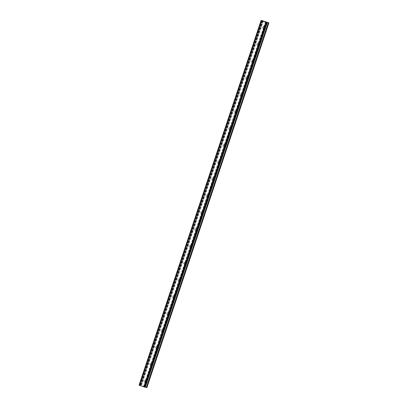 <?xml version="1.0" encoding="UTF-8"?>
<svg xmlns="http://www.w3.org/2000/svg" width="408" height="408" viewBox="0 0 408 408"><rect width="100%" height="100%" fill="white"/><g stroke="black" fill="none" stroke-linecap="round" stroke-linejoin="round"><path stroke-width="0.31" stroke-dasharray="2.04 1.53" d="M263.476 27.423A0.739 0.694 100.1 0 1 262.691 27.917A0.739 0.694 100.1 0 1 262.171 26.954A0.739 0.694 100.1 0 1 262.951 26.459A0.739 0.694 100.1 0 1 263.476 27.423M263.537 27.198A0.739 0.694 -79.9 0 0 263.512 27.611L263.543 27.815A0.739 0.694 -79.9 0 0 264.369 28.111L264.614 28.004A0.739 0.694 -79.9 0 0 264.869 27.249L264.731 27.025A0.739 0.694 -79.9 0 0 263.905 26.729L263.767 26.857A0.739 0.694 -79.9 0 0 263.537 27.198M257.846 44.253A0.739 0.694 100.1 0 1 257.06 44.752A0.739 0.694 100.1 0 1 256.535 43.789A0.739 0.694 100.1 0 1 257.321 43.294A0.739 0.694 100.1 0 1 257.846 44.253M257.907 44.028A0.739 0.694 -79.9 0 0 257.882 44.447L257.907 44.651A0.739 0.694 -79.9 0 0 258.733 44.946L258.983 44.839A0.739 0.694 -79.9 0 0 259.233 44.084L259.1 43.86A0.739 0.694 -79.9 0 0 258.274 43.564L258.131 43.687A0.739 0.694 -79.9 0 0 257.907 44.028M252.21 61.088A0.739 0.694 100.1 0 1 251.43 61.583A0.739 0.694 100.1 0 1 250.905 60.619A0.739 0.694 100.1 0 1 251.685 60.124A0.739 0.694 100.1 0 1 252.21 61.088M252.272 60.863A0.739 0.694 -79.9 0 0 252.251 61.277L252.277 61.486A0.739 0.694 -79.9 0 0 253.103 61.781L253.348 61.674A0.739 0.694 -79.9 0 0 253.603 60.919L253.465 60.69A0.739 0.694 -79.9 0 0 252.639 60.394L252.501 60.522A0.739 0.694 -79.9 0 0 252.272 60.863M246.58 77.923A0.739 0.694 100.1 0 1 245.794 78.418A0.739 0.694 100.1 0 1 245.274 77.454A0.739 0.694 100.1 0 1 246.055 76.959A0.739 0.694 100.1 0 1 246.58 77.923M246.641 77.698A0.739 0.694 -79.9 0 0 246.616 78.112L246.641 78.316A0.739 0.694 -79.9 0 0 247.467 78.611L247.717 78.504A0.739 0.694 -79.9 0 0 247.967 77.749L247.834 77.525A0.739 0.694 -79.9 0 0 247.008 77.229L246.871 77.357A0.739 0.694 -79.9 0 0 246.641 77.698M240.944 94.758A0.739 0.694 100.1 0 1 240.164 95.253A0.739 0.694 100.1 0 1 239.639 94.289A0.739 0.694 100.1 0 1 240.424 93.794A0.739 0.694 100.1 0 1 240.944 94.758M241.006 94.534A0.739 0.694 -79.9 0 0 240.985 94.947L241.011 95.151A0.739 0.694 -79.9 0 0 241.837 95.447L242.087 95.339A0.739 0.694 -79.9 0 0 242.337 94.585L242.199 94.36A0.739 0.694 -79.9 0 0 241.373 94.064L241.235 94.192A0.739 0.694 -79.9 0 0 241.006 94.534M235.314 111.588A0.739 0.694 100.1 0 1 234.529 112.088A0.739 0.694 100.1 0 1 234.008 111.124A0.739 0.694 100.1 0 1 234.789 110.629A0.739 0.694 100.1 0 1 235.314 111.588M235.375 111.364A0.739 0.694 -79.9 0 0 235.35 111.782L235.38 111.986A0.739 0.694 -79.9 0 0 236.207 112.282L236.451 112.174A0.739 0.694 -79.9 0 0 236.706 111.42L236.569 111.195A0.739 0.694 -79.9 0 0 235.742 110.899L235.605 111.027A0.739 0.694 -79.9 0 0 235.375 111.364M229.679 128.423A0.739 0.694 100.1 0 1 228.898 128.918A0.739 0.694 100.1 0 1 228.373 127.954A0.739 0.694 100.1 0 1 229.158 127.459A0.739 0.694 100.1 0 1 229.679 128.423M229.74 128.199A0.739 0.694 -79.9 0 0 229.719 128.612L229.745 128.821A0.739 0.694 -79.9 0 0 230.571 129.117L230.821 129.01A0.739 0.694 -79.9 0 0 231.071 128.255L230.933 128.03A0.739 0.694 -79.9 0 0 230.112 127.735L229.969 127.857A0.739 0.694 -79.9 0 0 229.74 128.199M224.048 145.258A0.739 0.694 100.1 0 1 223.268 145.753A0.739 0.694 100.1 0 1 222.743 144.789A0.739 0.694 100.1 0 1 223.523 144.294A0.739 0.694 100.1 0 1 224.048 145.258M224.109 145.034A0.739 0.694 -79.9 0 0 224.084 145.447L224.114 145.651A0.739 0.694 -79.9 0 0 224.941 145.947L225.185 145.84A0.739 0.694 -79.9 0 0 225.44 145.085L225.303 144.86A0.739 0.694 -79.9 0 0 224.476 144.565L224.339 144.692A0.739 0.694 -79.9 0 0 224.109 145.034M218.418 162.093A0.739 0.694 100.1 0 1 217.632 162.588A0.739 0.694 100.1 0 1 217.107 161.624A0.739 0.694 100.1 0 1 217.892 161.129A0.739 0.694 100.1 0 1 218.418 162.093M218.479 161.869A0.739 0.694 -79.9 0 0 218.453 162.282L218.479 162.486A0.739 0.694 -79.9 0 0 219.305 162.782L219.555 162.675A0.739 0.694 -79.9 0 0 219.805 161.92L219.672 161.696A0.739 0.694 -79.9 0 0 218.846 161.4L218.708 161.527A0.739 0.694 -79.9 0 0 218.479 161.869M212.782 178.923A0.739 0.694 100.1 0 1 212.002 179.423A0.739 0.694 100.1 0 1 211.477 178.459A0.739 0.694 100.1 0 1 212.262 177.964A0.739 0.694 100.1 0 1 212.782 178.923M212.843 178.699A0.739 0.694 -79.9 0 0 212.823 179.117L212.849 179.321A0.739 0.694 -79.9 0 0 213.675 179.617L213.919 179.51A0.739 0.694 -79.9 0 0 214.174 178.755L214.037 178.531A0.739 0.694 -79.9 0 0 213.211 178.235L213.073 178.362A0.739 0.694 -79.9 0 0 212.843 178.699M207.152 195.758A0.739 0.694 100.1 0 1 206.366 196.253A0.739 0.694 100.1 0 1 205.846 195.294A0.739 0.694 100.1 0 1 206.626 194.794A0.739 0.694 100.1 0 1 207.152 195.758M207.213 195.534A0.739 0.694 -79.9 0 0 207.188 195.947L207.218 196.156A0.739 0.694 -79.9 0 0 208.039 196.452L208.289 196.345A0.739 0.694 -79.9 0 0 208.544 195.59L208.406 195.366A0.739 0.694 -79.9 0 0 207.58 195.07L207.442 195.192A0.739 0.694 -79.9 0 0 207.213 195.534M201.516 212.594A0.739 0.694 100.1 0 1 200.736 213.088A0.739 0.694 100.1 0 1 200.211 212.124A0.739 0.694 100.1 0 1 200.996 211.63A0.739 0.694 100.1 0 1 201.516 212.594M201.578 212.369A0.739 0.694 -79.9 0 0 201.557 212.782L201.583 212.986A0.739 0.694 -79.9 0 0 202.409 213.282L202.659 213.175A0.739 0.694 -79.9 0 0 202.909 212.42L202.771 212.196A0.739 0.694 -79.9 0 0 201.945 211.9L201.807 212.027A0.739 0.694 -79.9 0 0 201.578 212.369M195.886 229.429A0.739 0.694 100.1 0 1 195.101 229.923A0.739 0.694 100.1 0 1 194.58 228.959A0.739 0.694 100.1 0 1 195.361 228.465A0.739 0.694 100.1 0 1 195.886 229.429M195.947 229.204A0.739 0.694 -79.9 0 0 195.922 229.617L195.952 229.821A0.739 0.694 -79.9 0 0 196.778 230.117L197.023 230.01A0.739 0.694 -79.9 0 0 197.278 229.255L197.141 229.031A0.739 0.694 -79.9 0 0 196.314 228.735L196.177 228.863A0.739 0.694 -79.9 0 0 195.947 229.204M190.256 246.259A0.739 0.694 100.1 0 1 189.47 246.758A0.739 0.694 100.1 0 1 188.945 245.794A0.739 0.694 100.1 0 1 189.73 245.3A0.739 0.694 100.1 0 1 190.256 246.259M190.317 246.034A0.739 0.694 -79.9 0 0 190.291 246.452L190.317 246.656A0.739 0.694 -79.9 0 0 191.143 246.952L191.393 246.845A0.739 0.694 -79.9 0 0 191.643 246.09L191.51 245.866A0.739 0.694 -79.9 0 0 190.684 245.57L190.541 245.698A0.739 0.694 -79.9 0 0 190.317 246.034M184.62 263.094A0.739 0.694 100.1 0 1 183.84 263.588A0.739 0.694 100.1 0 1 183.314 262.63A0.739 0.694 100.1 0 1 184.095 262.13A0.739 0.694 100.1 0 1 184.62 263.094M184.681 262.869A0.739 0.694 -79.9 0 0 184.656 263.282L184.686 263.491A0.739 0.694 -79.9 0 0 185.513 263.787L185.757 263.68A0.739 0.694 -79.9 0 0 186.012 262.925L185.875 262.701A0.739 0.694 -79.9 0 0 185.048 262.405L184.911 262.528A0.739 0.694 -79.9 0 0 184.681 262.869M178.99 279.929A0.739 0.694 100.1 0 1 178.204 280.423A0.739 0.694 100.1 0 1 177.684 279.46A0.739 0.694 100.1 0 1 178.464 278.965A0.739 0.694 100.1 0 1 178.99 279.929M179.051 279.704A0.739 0.694 -79.9 0 0 179.025 280.118L179.051 280.327A0.739 0.694 -79.9 0 0 179.877 280.617L180.127 280.515A0.739 0.694 -79.9 0 0 180.377 279.755L180.244 279.531A0.739 0.694 -79.9 0 0 179.418 279.235L179.28 279.363A0.739 0.694 -79.9 0 0 179.051 279.704M173.354 296.764A0.739 0.694 100.1 0 1 172.574 297.259A0.739 0.694 100.1 0 1 172.049 296.295A0.739 0.694 100.1 0 1 172.834 295.8A0.739 0.694 100.1 0 1 173.354 296.764M173.415 296.54A0.739 0.694 -79.9 0 0 173.395 296.953L173.42 297.157A0.739 0.694 -79.9 0 0 174.247 297.452L174.491 297.345A0.739 0.694 -79.9 0 0 174.746 296.59L174.609 296.366A0.739 0.694 -79.9 0 0 173.782 296.07L173.645 296.198A0.739 0.694 -79.9 0 0 173.415 296.54M167.724 313.599A0.739 0.694 100.1 0 1 166.938 314.094A0.739 0.694 100.1 0 1 166.418 313.13A0.739 0.694 100.1 0 1 167.198 312.635A0.739 0.694 100.1 0 1 167.724 313.599M167.785 313.375A0.739 0.694 -79.9 0 0 167.759 313.788L167.79 313.992A0.739 0.694 -79.9 0 0 168.616 314.288L168.861 314.18A0.739 0.694 -79.9 0 0 169.116 313.426L168.978 313.201A0.739 0.694 -79.9 0 0 168.152 312.905L168.014 313.033A0.739 0.694 -79.9 0 0 167.785 313.375M162.088 330.429A0.739 0.694 100.1 0 1 161.308 330.924A0.739 0.694 100.1 0 1 160.783 329.965A0.739 0.694 100.1 0 1 161.568 329.465A0.739 0.694 100.1 0 1 162.088 330.429M162.149 330.205A0.739 0.694 -79.9 0 0 162.129 330.623L162.154 330.827A0.739 0.694 -79.9 0 0 162.981 331.123L163.231 331.015A0.739 0.694 -79.9 0 0 163.481 330.261L163.343 330.036A0.739 0.694 -79.9 0 0 162.517 329.74L162.379 329.863A0.739 0.694 -79.9 0 0 162.149 330.205M156.458 347.264A0.739 0.694 100.1 0 1 155.678 347.759A0.739 0.694 100.1 0 1 155.152 346.795A0.739 0.694 100.1 0 1 155.933 346.3A0.739 0.694 100.1 0 1 156.458 347.264M156.519 347.04A0.739 0.694 -79.9 0 0 156.494 347.453L156.524 347.662A0.739 0.694 -79.9 0 0 157.35 347.958L157.595 347.851A0.739 0.694 -79.9 0 0 157.85 347.091L157.712 346.866A0.739 0.694 -79.9 0 0 156.886 346.57L156.749 346.698A0.739 0.694 -79.9 0 0 156.519 347.04M150.827 364.099A0.739 0.694 100.1 0 1 150.042 364.594A0.739 0.694 100.1 0 1 149.517 363.63A0.739 0.694 100.1 0 1 150.302 363.135A0.739 0.694 100.1 0 1 150.827 364.099M150.889 363.875A0.739 0.694 -79.9 0 0 150.863 364.288L150.889 364.492A0.739 0.694 -79.9 0 0 151.715 364.788L151.965 364.681A0.739 0.694 -79.9 0 0 152.215 363.926L152.082 363.701A0.739 0.694 -79.9 0 0 151.256 363.406L151.118 363.533A0.739 0.694 -79.9 0 0 150.889 363.875M145.192 380.934A0.739 0.694 100.1 0 1 144.412 381.429A0.739 0.694 100.1 0 1 143.886 380.465A0.739 0.694 100.1 0 1 144.672 379.97A0.739 0.694 100.1 0 1 145.192 380.934M145.253 380.71A0.739 0.694 -79.9 0 0 145.233 381.123L145.258 381.327A0.739 0.694 -79.9 0 0 146.084 381.623L146.329 381.516A0.739 0.694 -79.9 0 0 146.584 380.761L146.446 380.536A0.739 0.694 -79.9 0 0 145.62 380.241L145.483 380.368A0.739 0.694 -79.9 0 0 145.253 380.71M265.379 21.782L265.685 21.889M265.322 21.721L265.889 21.93M264.909 21.65L265.985 21.956M264.532 21.497L263.874 21.267M264.155 21.303L264.772 21.527M263.956 21.293L264.92 21.573M141.928 386.039L142.509 386.243L141.928 386.039M142.106 386.075L142.423 386.187L142.106 386.07M142.453 386.192L142.137 386.08L142.453 386.187M142.316 386.111L142.897 386.315L142.316 386.106M142.922 386.32L141.826 386.009L142.928 386.32M143.279 386.529L143.728 386.611L143.279 386.529M143.728 386.611L143.213 386.488L143.728 386.606M146.875 387.6L139.097 385.137M267.286 22.567L145.248 387.304L144.718 387.049L145.304 387.182M139.459 385.3L261.508 20.573M140.893 385.611L262.925 20.89L140.898 385.621M140.418 385.371L262.41 20.772L140.423 385.382M151.965 364.681L146.584 380.761M157.595 347.851L152.215 363.926M163.231 331.015L157.85 347.091M168.861 314.18L163.481 330.261M174.491 297.345L169.116 313.426M180.127 280.515L174.746 296.59M185.757 263.68L180.377 279.755M191.393 246.845L186.012 262.925M197.023 230.01L191.643 246.09M202.659 213.175L197.278 229.255M208.289 196.345L202.909 212.42M213.919 179.51L208.544 195.59M219.555 162.675L214.174 178.755M225.185 145.84L219.805 161.92M230.821 129.01L225.44 145.085M236.451 112.174L231.071 128.255M242.087 95.339L236.706 111.42M247.717 78.504L242.337 94.585M253.348 61.674L247.967 77.749M258.983 44.839L253.603 60.919M264.614 28.004L259.233 44.084M266.618 22.017L264.869 27.249M268.673 22.751L146.635 387.488M146.329 381.516L144.58 386.748M151.715 364.788L146.446 380.536M150.889 364.492L145.62 380.241M150.863 364.288L145.483 380.368M157.35 347.958L152.082 363.701M156.524 347.662L151.256 363.406M156.494 347.453L151.118 363.533M162.981 331.123L157.712 346.866M162.154 330.827L156.886 346.57M162.129 330.623L156.749 346.698M168.616 314.288L163.343 330.036M167.79 313.992L162.517 329.74M167.759 313.788L162.379 329.863M174.247 297.452L168.978 313.201M173.42 297.157L168.152 312.905M173.395 296.953L168.014 313.033M179.877 280.617L174.609 296.366M179.051 280.327L173.782 296.07M179.025 280.118L173.645 296.198M185.513 263.787L180.244 279.531M184.686 263.491L179.418 279.235M184.656 263.282L179.28 279.363M191.143 246.952L185.875 262.701M190.317 246.656L185.048 262.405M190.291 246.452L184.911 262.528M196.778 230.117L191.51 245.866M195.952 229.821L190.684 245.57M195.922 229.617L190.541 245.698M202.409 213.282L197.141 229.031M201.583 212.986L196.314 228.735M201.557 212.782L196.177 228.863M208.039 196.452L202.771 212.196M207.218 196.156L201.945 211.9M207.188 195.947L201.807 212.027M213.675 179.617L208.406 195.366M212.849 179.321L207.58 195.07M212.823 179.117L207.442 195.192M219.305 162.782L214.037 178.531M218.479 162.486L213.211 178.235M218.453 162.282L213.073 178.362M224.941 145.947L219.672 161.696M224.114 145.651L218.846 161.4M224.084 145.447L218.708 161.527M230.571 129.117L225.303 144.86M229.745 128.821L224.476 144.565M229.719 128.612L224.339 144.692M236.207 112.282L230.933 128.03M235.38 111.986L230.112 127.735M235.35 111.782L229.969 127.857M241.837 95.447L236.569 111.195M241.011 95.151L235.742 110.899M240.985 94.947L235.605 111.027M247.467 78.611L242.199 94.36M246.641 78.316L241.373 94.064M246.616 78.112L241.235 94.192M253.103 61.781L247.834 77.525M252.277 61.486L247.008 77.229M252.251 61.277L246.871 77.357M258.733 44.946L253.465 60.69M257.907 44.651L252.639 60.394M257.882 44.447L252.501 60.522M264.369 28.111L259.1 43.86M263.543 27.815L258.274 43.564M263.512 27.611L258.131 43.687M145.233 381.123L143.478 386.356M263.461 20.885L141.423 385.621M265.516 21.624L263.767 26.857M145.258 381.327L143.56 386.396M146.084 381.623L144.386 386.692M262.905 20.716L140.867 385.448M262.227 20.716L140.189 385.448M262.15 20.691L140.112 385.427M266.924 22.409L144.886 387.136M266.898 22.389L144.86 387.121M266.424 21.956L264.731 27.025M265.603 21.66L263.905 26.729M262.64 20.839L140.602 385.57M262.492 20.798L140.454 385.529M261.487 20.487L139.449 385.223M261.411 20.461L139.373 385.198M261.355 20.446L139.317 385.183M261.278 20.425L139.24 385.162M267.26 22.557L145.222 387.294M267.215 22.537L145.177 387.274M144.738 387.049L266.776 22.328L144.743 387.065M267.036 22.471L145.034 387.105M267.179 22.527L145.182 387.146M262.691 27.917L264.007 28.152M257.06 44.752L258.376 44.982M251.43 61.583L252.741 61.817M245.794 78.418L247.11 78.652M240.164 95.253L241.475 95.487M234.529 112.088L235.844 112.317M228.898 128.918L230.209 129.152M223.268 145.753L224.579 145.988M217.632 162.588L218.948 162.823M212.002 179.423L213.313 179.653M206.366 196.253L207.682 196.488M200.736 213.088L202.047 213.323M195.101 229.923L196.416 230.158M189.47 246.758L190.781 246.988M183.84 263.588L185.15 263.823M178.204 280.423L179.52 280.658M172.574 297.259L173.885 297.493M166.938 314.094L168.254 314.323M161.308 330.924L162.619 331.158M155.678 347.759L156.988 347.993M150.042 364.594L151.358 364.829M144.412 381.429L145.722 381.664M144.672 379.97L145.982 380.2M150.302 363.135L151.613 363.37M155.933 346.3L157.248 346.535M161.568 329.465L162.879 329.7M167.198 312.635L168.514 312.865M172.834 295.8L174.145 296.035M178.464 278.965L179.775 279.2M184.095 262.13L185.411 262.364M189.73 245.3L191.041 245.529M195.361 228.465L196.676 228.699M200.996 211.63L202.307 211.864M206.626 194.794L207.942 195.029M212.262 177.964L213.573 178.194M217.892 161.129L219.203 161.364M223.523 144.294L224.839 144.529M229.158 127.459L230.469 127.694M234.789 110.629L236.105 110.859M240.424 93.794L241.735 94.029M246.055 76.959L247.37 77.194M251.685 60.124L253.001 60.358M257.321 43.294L258.631 43.523M262.951 26.459L264.267 26.688M262.395 20.767L140.398 385.371M262.956 20.89L140.913 385.621M266.919 22.404L144.876 387.136M266.761 22.318L144.718 387.049"/><path stroke-width="0.61" d="M265.506 21.859L264.925 21.65L265.506 21.859M265.685 21.889L265.379 21.782M265.399 21.782L265.71 21.894L265.399 21.782M265.894 21.925L265.322 21.721M265.985 21.956L264.909 21.65M264.547 21.502L263.879 21.267M264.262 21.369L264.772 21.522L264.262 21.374M264.772 21.522L264.165 21.308M264.92 21.573L263.956 21.293M262.436 20.635L261.62 20.64L265.955 22.19L268.913 22.863L262.395 20.767M261.135 20.405L139.097 385.142L145.253 387.304M261.508 20.573L139.465 385.315L261.502 20.584M267.286 22.567L145.248 387.309L267.296 22.578M145.304 387.182L146.875 387.6L268.913 22.863M139.087 385.137L261.125 20.4L139.097 385.142M261.161 20.42L139.123 385.152M261.212 20.441L139.174 385.172M261.62 20.64L139.582 385.371M265.955 22.19L143.917 386.922M266.23 22.272L144.192 387.008M266.261 22.282L144.223 387.014M266.934 22.486L144.891 387.223M267.01 22.511L144.968 387.248M267.067 22.532L145.029 387.263M267.143 22.552L145.105 387.284M268.316 22.746L146.278 387.483M268.464 22.787L146.426 387.518"/></g></svg>
